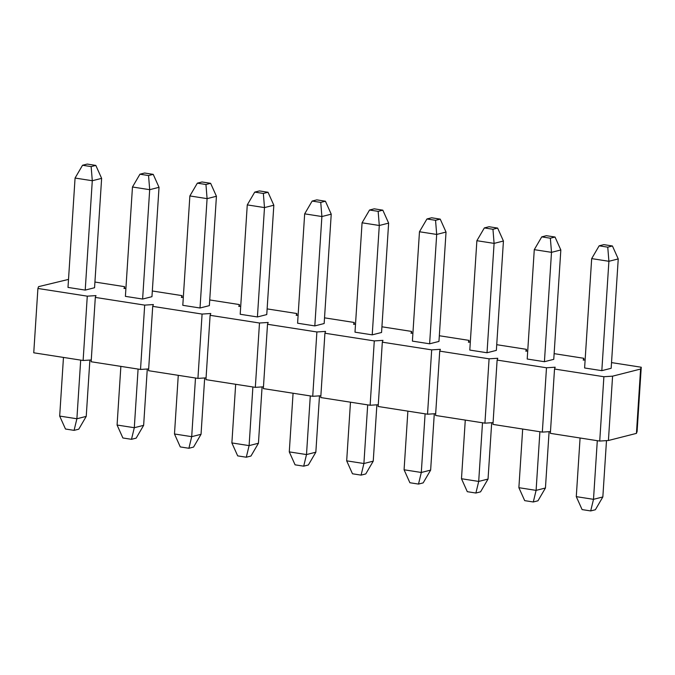 <?xml version="1.0" encoding="UTF-8"?>
<svg xmlns="http://www.w3.org/2000/svg" width="675" height="675" viewBox="0 0 675 675"><rect width="100%" height="100%" fill="white"/><g stroke="black" fill="none" stroke-linecap="round" stroke-linejoin="round"><path stroke-width="1.01" d="M606.487 440.623L602.842 496.952L595.375 509.743L590.701 510.933L582.095 509.591L576.281 496.64L580.078 437.999M618.241 258.922L611.162 368.288L601.822 370.659L584.609 367.976L591.68 258.609L599.147 245.818L607.762 247.168L612.428 245.978L618.241 258.922L608.901 261.293L601.822 370.659M599.147 245.818L603.821 244.637L612.428 245.978M607.762 247.168L608.901 261.293L591.68 258.609M597.299 440.682L593.502 499.331L602.842 496.952M576.281 496.64L593.502 499.331L590.701 510.933M549.087 431.671L545.442 488L537.975 500.791L533.301 501.981L524.694 500.639L518.881 487.688L522.678 429.047M560.832 249.969L553.762 359.336L544.421 361.707L527.2 359.024L534.279 249.657L541.747 236.866L550.361 238.216L555.027 237.026L560.832 249.969L551.5 252.34L544.421 361.707M541.747 236.866L546.421 235.685L555.027 237.026M550.361 238.216L551.5 252.34L534.279 249.657M539.899 431.73L536.102 490.379L545.442 488M518.881 487.688L536.102 490.379L533.301 501.981M491.687 422.719L488.042 479.056L480.566 491.839L475.9 493.028L467.294 491.687L461.481 478.735L465.278 420.095M503.432 241.017L496.361 350.384L487.021 352.755L469.8 350.072L476.879 240.705L484.346 227.922L492.961 229.264L497.627 228.074L503.432 241.017L494.092 243.388L487.021 352.755M484.346 227.922L489.021 226.733L497.627 228.074M492.961 229.264L494.092 243.388L476.879 240.705M482.498 422.778L478.702 481.427L488.042 479.056M461.481 478.735L478.702 481.427L475.9 493.028M434.287 413.767L430.642 470.104L423.166 482.887L418.5 484.076L409.885 482.735L404.08 469.783L407.877 411.142M446.032 232.065L438.961 341.432L429.621 343.803L412.4 341.12L419.47 231.753L426.946 218.97L435.552 220.312L440.227 219.122L446.032 232.065L436.691 234.444L429.621 343.803M426.946 218.97L431.612 217.78L440.227 219.122M435.552 220.312L436.691 234.444L419.47 231.753M425.098 413.826L421.301 472.475L430.642 470.104M404.08 469.783L421.301 472.475L418.5 484.076M376.886 404.814L373.241 461.152L365.766 473.934L361.1 475.124L352.485 473.782L346.68 460.839L350.477 402.19M388.631 223.113L381.561 332.48L372.22 334.851L354.999 332.168L362.07 222.801L369.546 210.018L378.152 211.359L382.826 210.17L388.631 223.113L379.291 225.492L372.22 334.851M369.546 210.018L374.212 208.828L382.826 210.17M378.152 211.359L379.291 225.492L362.07 222.801M367.689 404.873L363.901 463.523L373.241 461.152M346.68 460.839L363.901 463.523L361.1 475.124M319.486 395.862L315.841 452.199L308.365 464.982L303.699 466.172L295.085 464.83L289.28 451.887L293.068 393.238M331.231 214.161L324.16 323.527L314.82 325.907L297.599 323.215L304.67 213.848L312.145 201.066L320.752 202.407L325.426 201.218L331.231 214.161L321.891 216.54L314.82 325.907M312.145 201.066L316.811 199.876L325.426 201.218M320.752 202.407L321.891 216.54L304.67 213.848M310.289 395.921L306.501 454.57L315.841 452.199M289.28 451.887L306.501 454.57L303.699 466.172M262.077 386.918L258.441 443.247L250.965 456.03L246.299 457.22L237.684 455.878L231.879 442.935L235.668 384.286M273.831 205.217L266.76 314.575L257.42 316.955L240.199 314.263L247.269 204.896L254.745 192.113L263.351 193.455L268.026 192.265L273.831 205.217L264.49 207.588L257.42 316.955M254.745 192.113L259.411 190.924L268.026 192.265M263.351 193.455L264.49 207.588L247.269 204.896M252.889 386.969L249.1 445.618L258.441 443.247M231.879 442.935L249.1 445.618L246.299 457.22M204.677 377.966L201.04 434.295L193.565 447.078L188.899 448.267L180.284 446.926L174.479 433.983L178.268 375.334M216.43 196.265L209.36 305.632L200.019 308.002L182.798 305.311L189.869 195.944L197.345 183.161L205.951 184.503L210.625 183.313L216.43 196.265L207.09 198.636L200.019 308.002M197.345 183.161L202.011 181.972L210.625 183.313M205.951 184.503L207.09 198.636L189.869 195.944M195.488 378.017L191.7 436.666L201.04 434.295M174.479 433.983L191.7 436.666L188.899 448.267M147.277 369.014L143.64 425.343L136.164 438.134L131.49 439.315L122.884 437.974L117.079 425.031L120.867 366.382M159.03 187.312L151.959 296.679L142.619 299.05L125.398 296.359L132.469 187L139.944 174.209L148.551 175.551L153.225 174.361L159.03 187.312L149.69 189.683L142.619 299.05M139.944 174.209L144.61 173.019L153.225 174.361M148.551 175.551L149.69 189.683L132.469 187M138.088 369.065L134.3 427.714L143.64 425.343M117.079 425.031L134.3 427.714L131.49 439.315M89.876 360.062L86.231 416.391L78.764 429.182L74.09 430.363L65.483 429.022L59.678 416.078L63.467 357.429M101.63 178.36L94.559 287.727L85.219 290.098L92.289 180.731L101.63 178.36L95.816 165.409L87.21 164.067L82.536 165.257L91.15 166.598L95.816 165.409M91.15 166.598L92.289 180.731L75.068 178.048L82.536 165.257M80.688 360.113L76.891 418.762L86.231 416.391M59.678 416.078L76.891 418.762L74.09 430.363M85.219 290.098L67.998 287.415L75.068 178.048M550.471 431.587L542.329 432.11L492.961 424.406L497.121 360.079L546.488 367.774L555.179 367.217L554.521 369.031L603.889 376.726L612.579 376.169L640.592 369.048L641.25 367.234L611.533 362.602M493.071 422.634L484.928 423.157L435.561 415.454L439.72 351.127L489.088 358.822L497.77 358.265L497.121 360.079M435.67 413.682L427.528 414.205L378.16 406.502L382.32 342.174L431.688 349.869L440.37 349.312L439.72 351.127M378.27 404.73L370.128 405.253L320.752 397.558L324.92 333.222L374.288 340.917L382.97 340.36L382.32 342.174M320.87 395.778L312.727 396.301L263.351 388.606L267.511 324.27L316.887 331.965L325.569 331.408L324.92 333.222M263.469 386.826L255.327 387.349L205.951 379.654L210.111 315.318L259.487 323.013L268.169 322.456L267.511 324.27M206.069 377.873L197.927 378.397L148.551 370.702L152.71 306.366L202.087 314.069L210.769 313.504L210.111 315.318M148.669 368.921L140.518 369.444L91.15 361.749L95.31 297.413L144.686 305.117L153.368 304.552L152.71 306.366M91.268 359.969L83.118 360.492L33.75 352.797L37.91 288.461L87.278 296.165L95.968 295.599L95.31 297.413M641.25 367.234L637.09 431.57L636.432 433.384L608.42 440.497L599.729 441.062L550.361 433.358L554.521 369.031M585.124 359.977L583.192 360.096L583.85 358.29L554.133 353.649M527.723 351.025L525.791 351.143L526.449 349.338L496.733 344.697M470.323 342.073L468.391 342.191L469.049 340.386L439.332 335.745M412.923 333.121L410.991 333.239L411.649 331.433L381.932 326.793M355.514 324.169L353.59 324.295L354.248 322.481L324.523 317.841M298.114 315.217L296.19 315.343L296.84 313.529L267.123 308.897M240.713 306.264L238.79 306.391L239.439 304.577L209.722 299.945M183.313 297.312L181.389 297.439L182.039 295.625L152.322 290.993M125.913 288.36L123.989 288.487L124.639 286.673L94.922 282.04M68.513 279.408L38.568 286.647L37.91 288.461M583.732 360.062L583.85 358.29M640.592 369.048L636.432 433.384M612.579 376.169L608.42 440.497M603.889 376.726L599.729 441.062M546.488 367.774L542.329 432.11M489.088 358.822L484.928 423.157M431.688 349.869L427.528 414.205M374.288 340.917L370.128 405.253M316.887 331.965L312.727 396.301M259.487 323.013L255.327 387.349M202.087 314.069L197.927 378.397M144.686 305.117L140.518 369.444M87.278 296.165L83.118 360.492M124.639 286.673L124.529 288.453M182.039 295.625L181.929 297.405M239.439 304.577L239.33 306.357M296.84 313.529L296.73 315.301M354.248 322.481L354.13 324.253M411.649 331.433L411.531 333.205M469.049 340.386L468.931 342.157M526.449 349.338L526.331 351.11"/></g></svg>
